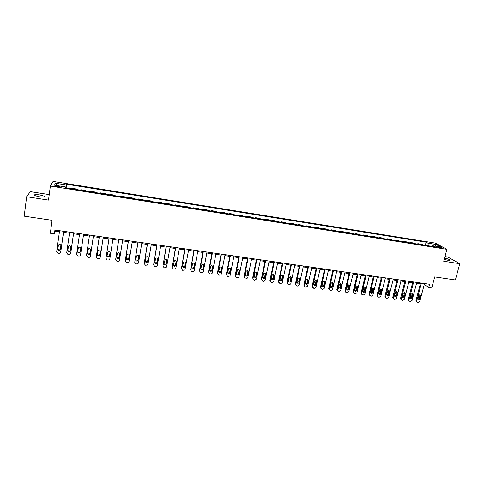 <?xml version="1.0" encoding="UTF-8"?>
<svg xmlns="http://www.w3.org/2000/svg" width="484" height="484" viewBox="0 0 484 484"><rect width="100%" height="100%" fill="white"/><g stroke="black" fill="none" stroke-linecap="round" stroke-linejoin="round"><path stroke-width="0.73" d="M38.799 196.692C43.07 197.218 44.921 197.048 44.346 196.195L39.912 194.919C35.653 194.393 33.795 194.562 34.352 195.421L38.799 196.692M444.197 259.4L447.773 260.241C449.636 260.501 450.362 260.398 449.963 259.938C449.025 259.273 447.222 258.656 444.554 258.081M57.154 186.763C59.278 187.036 60.179 186.975 59.877 186.576L57.59 185.935C55.472 185.656 54.565 185.717 54.867 186.122L57.154 186.763M49.229 194.592L30.329 191.628L26.644 196.704L24.2 216.173L52.084 220.299L50.336 233.258L54.408 233.839L55.442 231.158L59.435 231.739M435.243 243.089L53.077 181.409L50.366 186.031L446.889 249.345L435.243 243.089M446.889 249.345L443.707 261.239L459.8 263.726L447.815 257.034L444.953 256.587M459.8 263.726L455.359 279.97L434.705 276.915L431.764 287.962L428.685 287.52L429.544 284.277L54.922 230.045L54.408 233.839M439.799 247.136L437.348 247.04L440.416 247.989L442.872 248.086L439.799 247.136L439.617 247.832M428.346 245.799L427.923 243.162L426.114 242.163L66.659 184.222L66.157 187.883M427.923 243.162L436.132 244.481L440.948 247.076L432.629 245.745L432 246.38M65.382 187.762L65.443 186.927L65.092 187.713L434.517 246.786L432.629 245.745M65.443 186.927L54.45 185.166L55.521 183.236L66.32 184.973L66.659 184.222M26.644 196.704L48.497 200.086L50.366 186.031M424.268 284.471L428.685 287.52M63.549 232.332L69.484 233.191M73.538 233.772L79.461 234.631M83.46 235.206L89.371 236.059M93.315 236.628L99.19 237.481M103.128 238.049L108.936 238.884M112.875 239.453L118.616 240.282M122.555 240.851L128.23 241.673M132.168 242.242L137.777 243.053M141.721 243.621L147.263 244.42M151.208 244.989L156.683 245.781M160.627 246.35L166.042 247.13M169.987 247.699L175.335 248.473M179.28 249.042L184.573 249.804M188.518 250.379L193.745 251.129M197.69 251.698L202.857 252.448M206.801 253.017L211.907 253.755M215.858 254.324L220.904 255.05M224.848 255.625L229.833 256.345M233.784 256.913L238.715 257.627M242.659 258.196L247.53 258.898M251.48 259.466L256.29 260.162M260.241 260.731L264.996 261.421M268.947 261.989L273.648 262.667M277.592 263.242L282.245 263.907M286.189 264.482L290.781 265.141M294.726 265.71L299.263 266.369M303.214 266.938L307.697 267.585M311.642 268.154L316.076 268.795M320.021 269.364L324.401 269.999M328.34 270.568L332.671 271.191M336.616 271.76L340.893 272.377M344.832 272.946L349.061 273.557M353.005 274.125L357.18 274.731M361.118 275.299L365.251 275.898M369.189 276.467L373.267 277.054M377.205 277.622L381.235 278.203M385.173 278.772L389.154 279.347M393.093 279.915L397.025 280.484M400.958 281.053L404.848 281.615M408.78 282.184L412.622 282.735M416.555 283.303L420.354 283.854M55.581 230.142L55.442 231.158M426.114 242.163L425.297 245.309M422.871 244.922L421.764 244.293L417.801 243.664L417.686 244.093M70.773 188.621L70.96 188.143L76.079 188.96L76.006 189.462M80.634 190.2L80.786 189.716L85.862 190.527L85.795 191.023M90.429 191.767L90.538 191.277L95.584 192.081L95.511 192.578L95.584 192.081M100.224 192.826L100.152 193.322L100.224 192.826L105.24 193.63L105.191 194.126M109.82 194.864L109.85 194.368L109.777 194.858M109.85 194.368L114.829 195.167L114.823 195.663M119.421 196.401L119.409 195.899L119.336 196.389M119.409 195.899L124.358 196.692L124.382 197.194M128.956 197.926L128.907 197.418L128.829 197.908M128.907 197.418L133.82 198.204L133.887 198.712M138.424 199.438L138.339 198.924L138.261 199.414M138.339 198.924L143.216 199.71L143.325 200.225M147.832 200.945L147.705 200.424L147.626 200.908M147.705 200.424L152.551 201.205L152.696 201.719M157.173 202.439L157.016 201.919L156.931 202.397M157.016 201.919L161.825 202.687L162.007 203.213M166.454 203.921L166.26 203.395L166.175 203.879M166.26 203.395L171.04 204.163L171.257 204.69M175.674 205.398L175.444 204.865L175.359 205.343M175.444 204.865L180.193 205.627L180.447 206.16M184.834 206.862L184.567 206.329L184.483 206.807M184.567 206.329L189.286 207.085L189.577 207.618M193.939 208.314L193.63 207.781L193.546 208.253M193.63 207.781L198.325 208.531L198.646 209.07M202.977 209.76L202.639 209.221L202.554 209.693M202.639 209.221L207.297 209.965L207.654 210.51M211.956 211.199L211.587 210.655L211.496 211.121M211.587 210.655L216.215 211.393L216.608 211.938M220.879 212.621L220.474 212.077L220.383 212.543M220.474 212.077L225.072 212.809L225.496 213.365M229.749 214.043L229.307 213.486L229.216 213.958M229.307 213.486L233.875 214.218L234.335 214.775M238.558 215.453L238.08 214.896L237.989 215.362M238.08 214.896L242.623 215.622L243.113 216.179M247.306 216.85L246.804 216.287L246.707 216.753M246.804 216.287L251.311 217.013L251.837 217.576M256 218.242L255.461 217.673L255.37 218.139M255.461 217.673L259.944 218.393L260.501 218.962M264.639 219.621L264.07 219.052L263.98 219.512M264.07 219.052L268.529 219.766L269.11 220.335M273.224 220.994L272.625 220.426L272.528 220.886M272.625 220.426L277.054 221.134L277.665 221.702M281.755 222.356L281.125 221.781L281.029 222.241M281.125 221.781L285.524 222.489L286.171 223.063M290.231 223.711L289.571 223.136L289.474 223.59M289.571 223.136L293.939 223.838L294.617 224.413M298.652 225.06L297.962 224.479L297.866 224.933M297.962 224.479L302.306 225.175L303.014 225.756M307.025 226.397L306.305 225.816L306.203 226.264M306.305 225.816L310.619 226.506L311.357 227.093M315.338 227.728L314.588 227.141L314.491 227.589M314.588 227.141L318.877 227.825L319.646 228.418M323.602 229.047L322.828 228.46L322.725 228.908M322.828 228.46L327.087 229.144L327.88 229.731M331.818 230.36L331.014 229.767L330.911 230.215M331.014 229.767L335.249 230.444L336.071 231.043M339.98 231.667L339.145 231.074L339.042 231.515M339.145 231.074L343.356 231.745L344.203 232.344M348.093 232.967L347.228 232.362L347.125 232.81M347.228 232.362L351.414 233.034L352.291 233.639M356.151 234.256L355.262 233.651L355.159 234.093M355.262 233.651L359.424 234.316L360.326 234.922M364.168 235.533L363.248 234.928L363.145 235.369M363.248 234.928L367.38 235.593L368.312 236.198M372.129 236.809L371.186 236.198L371.077 236.64M371.186 236.198L375.294 236.857L376.249 237.469M380.043 238.074L379.075 237.463L378.966 237.904M379.075 237.463L383.153 238.116L384.139 238.727M387.908 239.332L386.91 238.715L386.807 239.156M386.91 238.715L390.969 239.368L391.979 239.979M395.724 240.578L394.702 239.967L394.593 240.403M394.702 239.967L398.737 240.608L399.772 241.226M403.499 241.825L402.452 241.201L402.337 241.637M402.452 241.201L406.457 241.849L407.516 242.466M411.219 243.059L410.148 242.436L410.039 242.871M410.148 242.436L414.135 243.077L415.218 243.7M418.896 244.287L417.801 243.664M85.735 191.017L85.862 190.527M75.909 189.444L76.079 188.96M66.32 184.973L65.806 187.828M435.049 246.132L436.132 244.481M55.521 183.236L56.979 185.572M424.516 283.545L419.791 301.471L418.23 302.585L417.613 302.5L416.766 301.865L416.718 301.048L421.425 283.098M420.584 282.977L415.992 300.497L416.718 301.048M419.846 299.088C419.265 300.11 418.624 300.237 417.922 299.481L418.69 295.736C419.259 294.726 419.9 294.587 420.608 295.325L419.846 299.088L419.114 298.537L417.904 299.433M419.894 294.841L419.114 298.537M416.797 301.925L416.04 301.308L415.992 300.497M416.784 282.426L412.096 300.413L410.529 301.526L409.912 301.441L409.041 300.764L409.004 299.989L413.681 281.978M412.852 281.857L408.296 299.433L409.004 299.989M412.144 298.023C411.539 299.064 410.892 299.179 410.196 298.38L410.964 294.659C411.557 293.625 412.205 293.504 412.906 294.284L412.144 298.023L411.424 297.472L410.19 298.368M412.199 293.758L411.424 297.472M409.089 300.866L408.333 300.207L408.296 299.433M409.01 281.301L404.352 299.348L402.779 300.467L402.156 300.382L401.266 299.656L401.242 298.924L405.888 280.853M405.078 280.732L400.552 298.368L401.242 298.924M404.394 296.952C403.765 298.005 403.111 298.114 402.422 297.273L403.196 293.57C403.813 292.524 404.467 292.409 405.162 293.231L404.394 296.952L403.692 296.402L402.428 297.297M404.455 292.675L403.692 296.402M401.327 299.802L400.57 299.1L400.552 298.368M401.188 280.169L396.565 298.277L394.986 299.402L394.357 299.312L393.444 298.537L393.438 297.848L398.042 279.716M397.249 279.601L392.76 297.297L393.438 297.848M396.596 295.875C395.948 296.946 395.283 297.043 394.599 296.154L395.386 292.481C396.021 291.41 396.686 291.314 397.376 292.179L396.596 295.875L395.912 295.325L394.623 296.22M396.668 291.586L395.912 295.325M393.516 298.725L392.766 297.981L392.76 297.297M393.317 279.032L388.725 297.2L387.139 298.325L386.51 298.241L385.573 297.406L385.579 296.771L390.152 278.572M389.378 278.463L384.919 296.22L385.579 296.771M388.749 294.786C388.077 295.881 387.406 295.96 386.734 295.028L387.521 291.386C388.18 290.297 388.852 290.206 389.535 291.12L388.749 294.786L388.083 294.242L386.764 295.131M388.827 290.491L388.083 294.242M385.663 297.648L384.919 296.22M385.391 277.883L380.841 296.117L379.25 297.249L378.615 297.158L377.659 296.262L377.671 295.682L382.215 277.423M381.459 277.314L377.03 295.131L377.671 295.682M380.854 293.697C380.152 294.81 379.474 294.877 378.815 293.891L379.607 290.279C380.297 289.172 380.975 289.099 381.646 290.061L380.854 293.697L380.206 293.153L378.863 294.036M380.944 289.384L380.206 293.153M377.762 296.559L377.03 295.131M377.423 276.733L372.904 295.028L371.313 296.16L370.671 296.075L369.722 294.593L374.223 276.267M373.485 276.158L369.092 294.042L369.722 294.593M372.916 292.596C372.184 293.734 371.494 293.782 370.853 292.741L371.645 289.166C372.365 288.034 373.055 287.98 373.702 289.002L372.916 292.596L372.281 292.052L370.907 292.935M373.013 288.276L372.281 292.052M369.806 295.464L369.092 294.042M369.407 275.571L364.924 293.933L363.321 295.065L362.679 294.98L361.717 293.492L366.182 275.106M365.468 274.997L361.112 292.941L361.717 293.492M364.924 291.489C364.156 292.645 363.466 292.681 362.843 291.586L363.635 288.047C364.385 286.897 365.081 286.861 365.716 287.932L364.924 291.489L364.307 290.951L362.903 291.828M365.033 287.163L364.307 290.951M361.802 294.357L361.112 292.941M361.336 274.404L356.889 292.826L355.286 293.963L354.639 293.879L353.665 292.384L358.093 273.932M357.398 273.829L353.078 291.84L353.665 292.384M356.883 290.376C356.085 291.556 355.383 291.568 354.784 290.418L355.577 286.921C356.363 285.748 357.059 285.729 357.67 286.861L356.883 290.376L356.284 289.837L354.851 290.715M357.004 286.038L356.284 289.837M353.75 293.243L353.078 291.84M353.217 273.224L348.807 291.719L347.197 292.856L346.544 292.772L345.558 291.271L349.956 272.752M349.273 272.655L344.989 290.727L345.558 291.271M348.789 289.257C347.954 290.454 347.252 290.448 346.683 289.244L347.464 285.79C348.286 284.598 348.994 284.598 349.575 285.79L348.789 289.257L348.214 288.718L346.75 289.589M348.922 284.913L348.214 288.718M345.649 292.13L344.989 290.727M345.05 272.044L340.675 290.6L339.054 291.743L338.401 291.652L337.409 290.152L341.764 271.566M341.105 271.476L336.858 289.607L337.409 290.152M340.651 288.131C339.774 289.347 339.066 289.323 338.528 288.059L339.308 284.652C340.167 283.436 340.875 283.455 341.432 284.707L340.651 288.131L340.089 287.593L338.594 288.458M340.79 283.781L340.089 287.593M337.493 290.999L336.858 289.607M336.828 270.852L332.49 289.474L330.868 290.624L330.209 290.533L329.205 289.021L333.524 270.374M332.883 270.284L328.672 288.476L329.205 289.021M332.454 287C331.54 288.234 330.832 288.192 330.324 286.861L331.092 283.503C331.994 282.269 332.708 282.311 333.228 283.624L332.454 287L331.915 286.461L330.391 287.314M332.611 282.638L331.915 286.461M329.283 289.868L328.672 288.476M328.551 269.655L324.256 288.343L322.628 289.493L321.963 289.402L320.928 287.998L325.23 269.177M324.607 269.086L320.432 287.345L320.946 287.889M324.213 285.856C323.258 287.115 322.544 287.048 322.078 285.657L322.828 282.353C323.778 281.095 324.486 281.156 324.97 282.535L324.213 285.856L323.693 285.318L322.132 286.171M324.383 281.494L323.693 285.318M321.025 288.724L320.432 287.345M320.226 268.451L315.967 287.206L314.334 288.361L313.668 288.27L312.634 286.782L316.881 267.967M316.282 267.882L312.144 286.207L312.64 286.746M315.919 284.713C314.915 285.983 314.201 285.899 313.777 284.447L314.515 281.192C315.501 279.915 316.221 280 316.657 281.44L315.919 284.713L315.417 284.175L313.82 285.016M316.1 280.345L315.417 284.175M312.718 287.569L312.144 286.207M311.847 267.241L307.63 286.056L305.991 287.218L305.319 287.127L304.279 285.596L308.483 266.751M307.903 266.666L303.807 285.058L304.279 285.596M307.57 283.557L307.564 283.57C306.535 284.84 305.821 284.737 305.422 283.261L306.154 279.988C307.189 278.736 307.903 278.844 308.29 280.321L307.57 283.557L307.086 283.019L305.458 283.848M307.763 279.183L307.086 283.019M304.351 286.407L303.807 285.058M303.414 266.018L299.215 284.991L297.593 286.068L296.916 285.977L295.863 284.441L300.026 265.528M299.469 265.444L295.409 283.902L295.863 284.441M299.166 282.39L299.148 282.468C298.09 283.678 297.376 283.551 297.007 282.093L297.751 278.754C298.816 277.562 299.523 277.695 299.886 279.147L299.166 282.39L298.707 281.857L297.037 282.674M299.378 278.022L298.707 281.857M295.936 285.239L295.409 283.902M294.925 264.79L290.745 283.908L289.142 284.913L288.464 284.816L287.399 283.279L291.519 264.294M290.981 264.216L286.964 282.741L287.399 283.279M290.715 281.222L290.672 281.361C289.595 282.505 288.881 282.36 288.537 280.92L289.293 277.507C290.382 276.376 291.09 276.533 291.422 277.967L290.715 281.222L290.267 280.69L288.567 281.488M290.938 276.854L290.267 280.69M287.46 284.06L286.964 282.741M286.389 263.55L282.22 282.813L280.635 283.745L279.952 283.654L278.875 282.105L282.958 263.054M282.438 262.981L278.463 281.573L278.875 282.105M282.202 280.042L282.142 280.242C281.041 281.331 280.333 281.162 280.018 279.74L280.787 276.255C281.894 275.19 282.602 275.366 282.904 276.775L282.202 280.042L281.779 279.516L280.042 280.303M282.45 275.674L281.779 279.516M278.935 282.874L278.463 281.573M277.792 262.31L273.738 281.398L272.075 282.571L271.391 282.481L270.302 280.926L274.337 261.808M273.847 261.735L269.909 280.393L270.302 280.926M273.642 278.863L273.551 279.117C272.438 280.139 271.736 279.952 271.439 278.554L272.232 274.997C273.351 273.992 274.053 274.186 274.337 275.584L273.642 278.863L273.236 278.33L271.464 279.099M273.902 274.495L273.236 278.33M270.356 281.676L269.909 280.393M269.14 261.058L265.129 280.218L263.459 281.398L262.77 281.301L261.669 279.74L265.668 260.555M265.196 260.483L261.299 279.207L261.669 279.74M265.02 277.671L264.905 277.979C263.78 278.947 263.078 278.742 262.806 277.362L263.617 273.732C264.754 272.788 265.45 273.006 265.71 274.38L265.02 277.671L264.639 277.138L262.83 277.889M265.299 273.309L264.639 277.138M260.434 259.793L256.466 279.026L254.79 280.206L254.094 280.115L252.981 278.548L256.937 259.291M256.484 259.224L252.63 278.016L252.981 278.548M256.351 276.467L256.205 276.83C255.068 277.743 254.372 277.513 254.118 276.158L254.953 272.468C256.096 271.584 256.792 271.814 257.028 273.164L256.351 276.467L255.988 275.94L254.136 276.666M256.647 272.111L255.988 275.94M251.668 258.529L247.748 277.828L246.066 279.014L245.364 278.917L244.238 277.344L248.147 258.02M247.723 257.954L243.912 276.818L244.238 277.344M247.62 275.263L247.445 275.674C246.296 276.527 245.606 276.285 245.376 274.948L246.235 271.191C247.384 270.368 248.074 270.616 248.292 271.947L247.62 275.263L247.282 274.737L247.106 275.148L245.388 275.438M247.935 270.913L247.282 274.737M242.847 257.252L238.969 276.624L238.721 277.187L236.579 277.713L235.442 276.14L239.308 256.738M238.902 256.677L235.133 275.608L235.442 276.14M238.83 274.047L238.63 274.507C237.475 275.305 236.791 275.045 236.573 273.732L237.456 269.915C238.618 269.14 239.296 269.413 239.501 270.719L238.83 274.047L238.515 273.521L238.309 273.98L236.585 274.198M239.169 269.709L238.515 273.521M233.972 255.963L230.136 275.408L229.846 276.025L227.734 276.503L226.585 274.918L230.402 255.449M230.021 255.395L226.3 274.392L226.585 274.918M229.991 272.819L229.749 273.327C228.593 274.077 227.916 273.805 227.716 272.504L228.629 268.638C229.785 267.912 230.463 268.197 230.65 269.479L229.991 272.819L229.694 272.298L229.458 272.801L227.722 272.946M230.342 268.499L229.694 272.298M225.036 254.669L221.242 274.186L220.916 274.858L218.835 275.287L217.673 273.696L221.442 254.154M221.085 254.1L217.407 273.17L217.673 273.696M221.085 271.591L220.819 272.135C219.657 272.837 218.986 272.546 218.798 271.27L219.736 267.349C220.898 266.672 221.563 266.968 221.739 268.239L221.085 271.591L220.819 271.07L220.547 271.615L218.798 271.687M221.46 267.283L220.819 271.07M216.039 253.368L212.294 272.958L211.925 273.678L209.874 274.059L208.701 272.462L212.422 252.848M212.089 252.799L208.459 271.935L208.701 272.462M212.131 270.35L211.829 270.937C210.667 271.591 209.996 271.288 209.826 270.03L210.788 266.055C211.95 265.426 212.609 265.734 212.772 266.986L212.131 270.35L211.877 269.83L211.575 270.417L209.82 270.417M212.518 266.061L211.877 269.83M206.983 252.061L203.286 271.718L202.881 272.48L200.854 272.825L199.668 271.221L203.347 251.535M203.038 251.486L199.45 270.695L199.668 271.221M203.111 269.104L202.778 269.721C201.616 270.338 200.951 270.024 200.793 268.783L201.78 264.76C202.941 264.173 203.595 264.494 203.746 265.722L203.111 269.104L202.887 268.584L202.548 269.201L200.781 269.134M203.522 264.839L202.887 268.584M197.865 250.736L194.217 270.471L193.775 271.276L191.773 271.578L190.575 269.975L194.205 250.21M193.921 250.167L190.575 269.975M194.036 267.846L193.667 268.499C192.505 269.074 191.852 268.747 191.7 267.525L192.711 263.459C193.866 262.909 194.52 263.242 194.659 264.458L194.036 267.846L193.83 267.331L193.461 267.979L191.688 267.84M194.465 263.605L193.83 267.331M188.693 249.411L185.094 269.219L184.604 270.06L182.637 270.332L181.421 268.717L185.003 248.879M184.743 248.843L181.421 268.717M184.894 266.581L184.495 267.265C183.339 267.803 182.686 267.464 182.547 266.254L183.581 262.147C184.737 261.638 185.378 261.983 185.511 263.181L184.894 266.581L184.713 266.067L184.319 266.751L182.528 266.533M185.342 262.37L184.713 266.067M179.455 248.074L175.904 267.954L175.383 268.832L173.435 269.074L172.213 267.446L175.746 247.536M175.511 247.506L172.213 267.446M175.698 265.311L175.268 266.018C174.113 266.521 173.466 266.176 173.332 264.984L174.391 260.834C175.541 260.356 176.182 260.713 176.303 261.892L175.698 265.311L175.541 264.796L175.111 265.504L173.314 265.214M176.164 261.13L175.541 264.796M170.156 246.725L166.653 266.684L166.097 267.598L164.179 267.803L162.939 266.176L166.417 246.187M166.212 246.156L162.939 266.176M166.436 264.028L165.976 264.766C164.826 265.232 164.185 264.881 164.058 263.701L165.135 259.515C166.284 259.067 166.919 259.43 167.034 260.598L166.436 264.028L166.302 263.514L165.849 264.252L164.04 263.889M166.919 259.884L166.302 263.514M160.797 245.376L157.342 265.407L156.749 266.345L154.856 266.527L153.603 264.893L157.034 244.825M156.852 244.801L153.603 264.893M157.112 262.739L156.628 263.496C155.479 263.937 154.838 263.574 154.717 262.407L155.818 258.184C156.967 257.772 157.596 258.141 157.705 259.297L157.112 262.739L157.01 262.231L156.52 262.987L154.705 262.546M157.615 258.631L157.01 262.231M151.371 244.009L147.971 264.119L147.342 265.087L145.472 265.244L144.208 263.599L147.584 243.458M147.426 243.44L144.208 263.599M147.729 261.439L147.215 262.219C146.065 262.63 145.436 262.261 145.321 261.106L145.902 257.651L146.44 256.853C147.584 256.466 148.207 256.841 148.316 257.984L147.729 261.439L147.65 260.93L147.136 261.711L145.309 261.197M148.243 257.373L147.65 260.93M141.885 242.635L138.539 262.818L137.867 263.816L136.022 263.949L134.746 262.298L138.073 242.085M137.94 242.067L134.746 262.298M138.285 260.132L137.74 260.937C136.597 261.318 135.968 260.937 135.859 259.799L136.428 256.326L136.996 255.51C138.134 255.147 138.757 255.534 138.86 256.665L138.285 260.132L138.224 259.63L137.686 260.428L135.853 259.829M138.805 256.109L138.224 259.63M132.332 241.25L129.04 261.517L128.339 262.534L126.512 262.649L125.217 260.991L128.49 240.699M128.387 240.681L125.217 260.991M128.774 258.819L128.206 259.636C127.062 259.999 126.439 259.612 126.33 258.48L126.893 254.995L127.486 254.161C128.623 253.822 129.24 254.215 129.337 255.334L128.774 258.819L128.744 258.311L128.175 259.134L126.33 258.456M129.307 254.838L128.744 258.311M122.712 239.858L119.475 260.198L118.743 261.239L116.94 261.336L115.628 259.672L118.846 239.302M118.774 239.29L115.628 259.672M119.197 257.494L118.604 258.329C117.461 258.668 116.844 258.274 116.735 257.149L117.291 253.652L117.908 252.799C119.046 252.485 119.657 252.884 119.754 253.997L119.197 257.494L119.191 256.992L118.598 257.827L116.753 257.064M119.736 253.562L119.191 256.992M113.032 238.461L109.844 258.879L109.082 259.938L107.297 260.017L105.978 258.347L109.136 237.898M109.094 237.886L105.978 258.347M109.559 256.157L108.936 257.016C107.799 257.325 107.182 256.925 107.079 255.812L107.623 252.303L108.271 251.438C109.402 251.142 110.013 251.547 110.104 252.654L109.559 256.157L109.578 255.655L108.96 256.514C108.023 256.829 107.406 256.544 107.103 255.649M110.104 252.297L109.578 255.655M103.28 237.045L100.152 257.548L99.359 258.625L97.593 258.686L96.255 257.01L99.365 236.482M99.341 236.476L96.255 257.01M99.855 254.814L99.208 255.685C98.07 255.982 97.453 255.576 97.357 254.469L97.889 250.948L98.561 250.065C99.686 249.786 100.297 250.198 100.388 251.293L99.855 254.814L99.898 254.318L99.256 255.183C98.258 255.485 97.635 255.153 97.399 254.191M100.4 251.039L99.898 254.318M93.466 235.629L90.393 256.205L89.57 257.3L87.822 257.349L86.467 255.667L89.522 235.055M90.078 253.465L89.413 254.348C88.282 254.62 87.665 254.209 87.568 253.114L88.094 249.581L88.784 248.679C89.909 248.425 90.52 248.843 90.605 249.932L90.078 253.465L90.157 252.969L89.486 253.852C88.36 254.124 87.743 253.713 87.646 252.618L88.118 249.454M90.611 249.907L90.157 252.969M83.581 234.196L80.562 254.856L79.715 255.969L77.984 256.006L76.617 254.312L79.606 233.621M80.634 254.493L83.605 234.202M80.241 252.103L79.551 252.999C78.42 253.259 77.809 252.842 77.712 251.753L78.227 248.201L78.94 247.288C80.066 247.052 80.671 247.475 80.755 248.552L80.241 252.103M80.277 251.855L79.654 252.503C78.529 252.757 77.918 252.346 77.821 251.256L78.305 247.923M73.629 232.756L70.67 253.495L69.793 254.626L68.075 254.644L66.695 252.951L69.629 232.175M70.725 253.289L73.683 232.762M70.331 250.73L69.623 251.644C68.492 251.88 67.881 251.462 67.784 250.379L68.292 246.816L69.024 245.89C70.15 245.666 70.755 246.096 70.839 247.167L70.331 250.73M70.355 250.585L69.75 251.148C68.625 251.39 68.02 250.966 67.923 249.889L68.407 246.447M63.604 231.304L60.706 252.128L59.804 253.271L58.098 253.283L56.701 251.577L59.58 230.723M60.724 252.067L63.688 231.316M60.361 249.351L59.623 250.27C58.497 250.5 57.886 250.071 57.796 248.994L58.286 245.418L59.042 244.481C60.167 244.275 60.766 244.71 60.857 245.775L60.361 249.351M60.367 249.278L59.786 249.78C58.661 250.004 58.05 249.581 57.959 248.504L58.443 244.977M438.298 247.469L438.444 246.919M420.656 296.008L419.918 295.47M412.949 294.931L412.229 294.393M405.193 293.849L404.491 293.31M397.388 292.76L396.705 292.221M389.535 291.664L388.87 291.126M381.64 290.563L380.987 290.025M373.69 289.45L373.055 288.918M365.692 288.337L365.075 287.798M357.646 287.212L357.047 286.679M349.545 286.08L348.97 285.548M341.401 284.943L340.839 284.411M333.198 283.799L332.659 283.267M324.952 282.65L324.425 282.118M316.645 281.488L316.143 280.962M308.29 280.321L307.806 279.794M299.886 279.147L299.421 278.621M291.422 277.967L290.975 277.441M282.904 276.775L282.481 276.255M274.337 275.584L273.932 275.057M265.71 274.38L265.329 273.859M257.028 273.164L256.665 272.643M248.292 271.947L247.953 271.427M239.501 270.719L239.181 270.199M230.65 269.479L230.354 268.965M221.739 268.239L221.466 267.725M212.772 266.986L212.518 266.472M203.746 265.722L203.516 265.214M194.659 264.458L194.453 263.949M185.511 263.181L185.33 262.673M176.303 261.892L176.146 261.39M167.034 260.598L166.901 260.096M157.705 259.297L157.596 258.795M148.316 257.984L148.231 257.488M138.86 256.665L138.799 256.169M129.337 255.334L129.307 254.844M119.754 253.997L119.748 253.616M87.568 253.114L87.646 252.618M80.665 254.354L80.562 254.856M77.712 251.753L77.821 251.256M70.797 252.993L70.67 253.495M67.784 250.379L67.923 249.889M60.863 251.626L60.706 252.128M57.796 248.994L57.959 248.504M58.286 245.418L58.425 245.013M44.262 196.813L44.346 196.195M449.86 260.338L449.963 259.938M416.04 301.308L416.766 301.865M420.608 295.325L419.949 294.847M408.333 300.207L409.041 300.764M412.906 294.284L412.217 293.764M400.57 299.1L401.266 299.656M405.162 293.231L404.461 292.693M392.766 297.981L393.444 298.537M397.376 292.179L396.686 291.64M384.913 296.855L385.573 297.406M389.535 291.12L388.864 290.588M377.018 295.712L377.659 296.262M381.646 290.061L380.993 289.529M369.068 294.562L369.697 295.113M373.702 289.002L373.067 288.464M361.076 293.407L361.687 293.951M365.716 287.932L365.099 287.399M353.042 292.233L353.629 292.784M357.67 286.861L357.071 286.328M344.953 291.053L345.522 291.598M349.575 285.79L348.994 285.257M336.822 289.862L337.372 290.406M341.432 284.707L340.869 284.175M328.642 288.664L329.174 289.208M333.228 283.624L332.683 283.092M320.414 287.454L320.928 287.998M324.97 282.535L324.443 282.009M312.138 286.238L312.634 286.782M316.657 281.44L316.155 280.914M307.564 283.57L307.08 283.037M299.148 282.468L298.682 281.936M290.672 281.361L290.231 280.829M282.142 280.242L281.718 279.71M273.551 279.117L273.151 278.584M264.905 277.979L264.53 277.453M256.205 276.83L255.848 276.303M247.445 275.674L247.106 275.148M238.63 274.507L238.309 273.98M229.749 273.327L229.458 272.801M220.819 272.135L220.547 271.615M211.829 270.937L211.575 270.417M202.778 269.721L202.548 269.201M193.667 268.499L193.461 267.979M184.495 267.265L184.319 266.751M175.268 266.018L175.111 265.504M165.976 264.766L165.849 264.252M156.628 263.496L156.52 262.987M147.215 262.219L147.136 261.711M137.74 260.937L137.686 260.428M128.206 259.636L128.175 259.134M118.604 258.329L118.598 257.827M108.936 257.016L108.96 256.514M99.208 255.685L99.256 255.183M89.413 254.348L89.486 253.852M79.551 252.999L79.654 252.503M69.623 251.644L69.75 251.148M59.623 250.27L59.786 249.78"/></g></svg>
